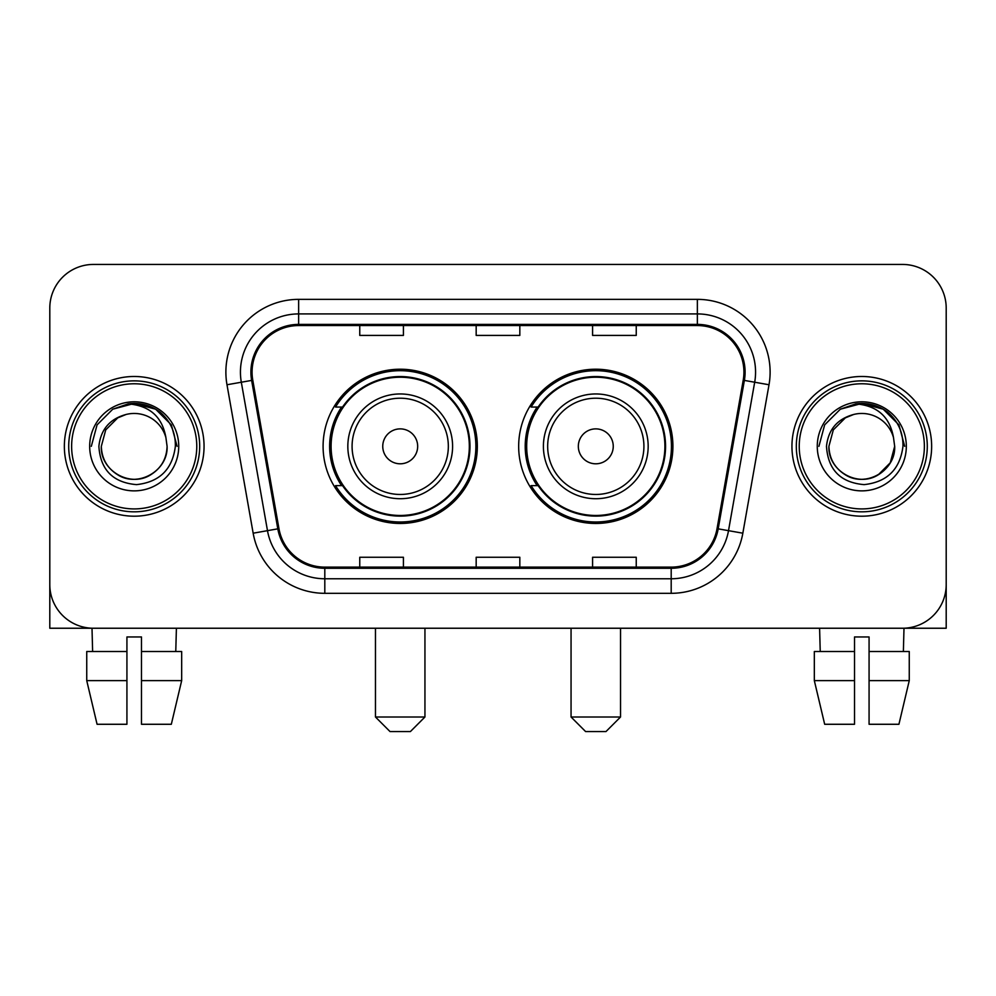 <?xml version="1.0" encoding="UTF-8"?>
<svg xmlns="http://www.w3.org/2000/svg" width="996" height="996" viewBox="0 0 996 996"><rect width="100%" height="100%" fill="white"/><g stroke="black" fill="none" stroke-linecap="round" stroke-linejoin="round"><path stroke-width="1.49" d="M518.667 446.345A77.128 77.128 0 0 0 595.795 523.46A77.128 77.128 0 0 0 672.91 446.345A77.128 77.128 0 0 0 595.795 369.217A77.128 77.128 0 0 0 518.667 446.345M323.09 446.345A77.128 77.128 0 0 0 400.205 523.46A77.128 77.128 0 0 0 477.333 446.345A77.128 77.128 0 0 0 400.205 369.217A77.128 77.128 0 0 0 323.09 446.345M341.578 485.625A70.579 70.579 0 0 1 341.578 407.053M537.155 485.625A70.579 70.579 0 0 1 537.155 407.053M49.8 308.1L49.8 584.59A43.65 43.65 0 0 0 93.45 628.239L902.55 628.239A43.65 43.65 0 0 0 946.2 584.59L946.2 308.1A43.65 43.65 0 0 0 902.55 264.438L93.45 264.438A43.65 43.65 0 0 0 49.8 308.1L49.8 584.59M64.354 446.345A69.845 69.845 0 0 0 134.199 516.189A69.845 69.845 0 0 0 204.056 446.345A69.845 69.845 0 0 0 134.199 376.488A69.845 69.845 0 0 0 64.354 446.345A69.845 69.845 0 0 0 134.199 516.189A69.845 69.845 0 0 0 204.056 446.345A69.845 69.845 0 0 0 134.199 376.488A69.845 69.845 0 0 0 64.354 446.345M791.945 446.345A69.845 69.845 0 0 0 861.801 516.189A69.845 69.845 0 0 0 931.646 446.345A69.845 69.845 0 0 0 861.801 376.488A69.845 69.845 0 0 0 791.945 446.345A69.845 69.845 0 0 0 861.801 516.189A69.845 69.845 0 0 0 931.646 446.345A69.845 69.845 0 0 0 861.801 376.488A69.845 69.845 0 0 0 791.945 446.345M252.075 372.13A46.563 46.563 0 0 1 298.638 325.555L697.362 325.555A46.563 46.563 0 0 1 743.215 380.211L717.045 528.639A46.563 46.563 0 0 1 671.192 567.122L324.808 567.122A46.563 46.563 0 0 1 278.955 528.639L252.785 380.211A46.563 46.563 0 0 1 252.075 372.13M250.905 372.13A47.733 47.733 0 0 0 251.627 380.41L277.809 528.839A47.733 47.733 0 0 0 324.808 568.28L671.192 568.28A47.733 47.733 0 0 0 718.191 528.839L744.373 380.41A47.733 47.733 0 0 0 697.362 324.397L298.638 324.397A47.733 47.733 0 0 0 250.905 372.13M226.988 384.755A72.758 72.758 0 0 1 298.638 299.36L697.362 299.36A72.758 72.758 0 0 1 769.012 384.755L742.842 533.196A72.758 72.758 0 0 1 671.192 593.317L324.808 593.317A72.758 72.758 0 0 1 253.158 533.196L226.988 384.755L241.318 382.227A58.204 58.204 0 0 1 298.638 313.914L697.362 313.914A58.204 58.204 0 0 1 754.682 382.227L728.512 530.669A58.204 58.204 0 0 1 671.192 578.763L324.808 578.763A58.204 58.204 0 0 1 267.488 530.669L241.318 382.227A58.204 58.204 0 0 1 240.434 372.13M902.55 264.438L93.45 264.438M93.45 628.239L902.55 628.239M777.403 628.239L946.2 628.239L946.2 308.1M718.191 528.839L728.512 530.669L754.682 382.227L769.012 384.755M476.175 325.555L476.175 335.415L519.825 335.415L519.825 325.555M359.755 325.555L359.755 335.415L403.417 335.415L403.417 325.555M592.583 325.555L592.583 335.415L636.245 335.415L636.245 325.555M519.825 567.122L519.825 557.262L476.175 557.262L476.175 567.122M403.417 567.122L403.417 557.262L359.755 557.262L359.755 567.122M636.245 567.122L636.245 557.262L592.583 557.262L592.583 567.122M49.8 570.036L49.8 628.239L218.597 628.239M86.739 651.521L86.739 680.629L97.073 724.279L86.739 680.629L86.739 651.521L126.928 651.521L126.928 636.967L141.482 636.967L141.482 651.521L181.67 651.521L181.67 680.629L171.324 724.279L181.67 680.629L141.482 680.629L141.482 651.521M176.404 628.239L175.769 651.521M126.928 651.521L126.928 724.279L97.073 724.279M86.739 680.629L126.928 680.629M171.324 724.279L141.482 724.279L141.482 680.629M92.006 628.239L92.628 651.521M196.772 446.345A62.574 62.574 0 0 0 134.199 383.771A62.574 62.574 0 0 0 71.625 446.345A62.574 62.574 0 0 0 134.199 508.919A62.574 62.574 0 0 0 196.772 446.345M199.686 446.345A65.487 65.487 0 0 0 134.199 380.858A65.487 65.487 0 0 0 68.712 446.345A65.487 65.487 0 0 0 134.199 511.82A65.487 65.487 0 0 0 199.686 446.345M167.091 446.345C166.643 458.745 161.165 468.232 150.645 474.818C130.152 487.953 100.198 470.66 101.318 446.345L105.725 429.899L117.752 417.859L126.044 414.485C109.747 418.918 100.696 429.537 98.878 446.345C100.422 469.826 112.959 482.587 136.502 484.629C159.522 482.101 172.47 469.34 175.358 446.345C175.62 432.538 170.503 421.121 160.007 412.083C150.458 405.111 139.838 402.384 128.16 403.878C149.661 405.584 162.248 416.826 165.909 437.605L167.091 446.345C166.643 458.745 161.165 468.232 150.645 474.818C130.152 487.953 100.198 470.66 101.318 446.345L105.725 429.899L117.752 417.859L126.044 414.485L117.752 417.859L105.725 429.899L101.318 446.345L105.725 429.899L117.752 417.859L126.044 414.485L117.752 417.859L105.725 429.899L101.318 446.345L105.725 429.899L117.752 417.859L126.044 414.485L117.752 417.859L105.725 429.899L101.318 446.345L105.725 429.899L117.752 417.859L126.044 414.485L117.752 417.859L105.725 429.899L101.318 446.345C101.754 458.745 107.244 468.232 117.752 474.818C138.257 487.953 168.212 470.66 167.091 446.345C166.643 458.745 161.165 468.232 150.645 474.818C130.152 487.953 100.198 470.66 101.318 446.345C100.198 470.66 130.152 487.953 150.645 474.818C161.165 468.232 166.643 458.745 167.091 446.345C166.643 458.745 161.165 468.232 150.645 474.818C130.152 487.953 100.198 470.66 101.318 446.345C101.754 458.745 107.244 468.232 117.752 474.818C138.257 487.953 168.212 470.66 167.091 446.345L165.909 437.605A32.893 32.893 0 0 0 126.044 414.485M89.677 446.345A44.534 44.534 0 0 0 134.199 490.866A44.534 44.534 0 0 0 178.732 446.345A44.534 44.534 0 0 0 134.199 401.811A44.534 44.534 0 0 0 89.677 446.345M137.573 479.051L136.527 479.151M128.16 403.878L112.76 409.194L97.06 424.894L91.308 446.345L97.06 424.894L112.76 409.194L134.199 403.455L155.65 409.194L171.349 424.894L177.089 446.345L171.349 424.894L155.65 409.194L134.199 403.455L112.76 409.194L97.06 424.894L91.308 446.345L97.06 424.894L112.76 409.194L134.199 403.455L155.65 409.194L171.349 424.894L177.089 446.345L171.349 424.894L155.65 409.194L134.199 403.455L112.76 409.194L97.06 424.894L91.308 446.345L97.06 424.894L112.76 409.194L134.199 403.455L155.65 409.194L171.349 424.894L177.089 446.345M410.402 731.562L390.021 731.562L375.467 717.008L424.943 717.008L410.402 731.562M417.673 446.345A17.467 17.467 0 0 0 400.205 428.878A17.467 17.467 0 0 0 382.75 446.345A17.467 17.467 0 0 0 400.205 463.8A17.467 17.467 0 0 0 417.673 446.345M452.595 446.345A52.39 52.39 0 0 0 400.205 393.955A52.39 52.39 0 0 0 347.828 446.345A52.39 52.39 0 0 0 400.205 498.722A52.39 52.39 0 0 0 452.595 446.345A52.39 52.39 0 0 1 400.205 498.722A52.39 52.39 0 0 1 347.828 446.345M469.328 446.345A69.122 69.122 0 0 0 400.205 377.223A69.122 69.122 0 0 0 331.095 446.345A69.122 69.122 0 0 0 400.205 515.467A69.122 69.122 0 0 0 469.328 446.345M475.876 446.345A75.671 75.671 0 0 1 335.54 485.625L342.549 485.625A69.77 69.77 0 0 0 446.37 498.66A69.77 69.77 0 0 0 446.37 394.018A69.77 69.77 0 0 0 342.549 407.053L335.54 407.053A75.671 75.671 0 0 1 475.876 446.345M605.979 731.562L585.598 731.562L571.057 717.008L620.533 717.008L605.979 731.562M613.25 446.345A17.467 17.467 0 0 0 595.795 428.878A17.467 17.467 0 0 0 578.327 446.345A17.467 17.467 0 0 0 595.795 463.8A17.467 17.467 0 0 0 613.25 446.345M648.172 446.345A52.39 52.39 0 0 0 595.795 393.955A52.39 52.39 0 0 0 543.405 446.345A52.39 52.39 0 0 0 595.795 498.722A52.39 52.39 0 0 0 648.172 446.345A52.39 52.39 0 0 1 595.795 498.722A52.39 52.39 0 0 1 543.405 446.345M664.905 446.345A69.122 69.122 0 0 0 595.795 377.223A69.122 69.122 0 0 0 526.672 446.345A69.122 69.122 0 0 0 595.795 515.467A69.122 69.122 0 0 0 664.905 446.345M671.453 446.345A75.671 75.671 0 0 1 531.117 485.625L538.126 485.625A69.77 69.77 0 0 0 641.947 498.66A69.77 69.77 0 0 0 641.947 394.018A69.77 69.77 0 0 0 538.126 407.053L531.117 407.053A75.671 75.671 0 0 1 671.453 446.345M814.33 651.521L814.33 680.629L824.676 724.279L814.33 680.629L814.33 651.521L854.518 651.521L854.518 636.967L869.072 636.967L869.072 651.521L909.261 651.521L909.261 680.629L898.927 724.279L909.261 680.629L869.072 680.629L869.072 651.521M903.995 628.239L903.372 651.521M854.518 651.521L854.518 724.279L824.676 724.279M814.33 680.629L854.518 680.629M898.927 724.279L869.072 724.279L869.072 680.629M819.596 628.239L820.231 651.521M924.375 446.345A62.574 62.574 0 0 0 861.801 383.771A62.574 62.574 0 0 0 799.228 446.345A62.574 62.574 0 0 0 861.801 508.919A62.574 62.574 0 0 0 924.375 446.345M927.288 446.345A65.487 65.487 0 0 0 861.801 380.858A65.487 65.487 0 0 0 796.314 446.345A65.487 65.487 0 0 0 861.801 511.82A65.487 65.487 0 0 0 927.288 446.345M893.499 437.605L894.682 446.345C894.246 458.745 888.756 468.232 878.248 474.818C857.743 487.953 827.788 470.66 828.909 446.345L833.316 429.899L845.355 417.859L853.634 414.485A32.893 32.893 0 0 1 893.499 437.605L894.682 446.345C894.246 458.745 888.756 468.232 878.248 474.818C857.743 487.953 827.788 470.66 828.909 446.345L833.316 429.899L845.355 417.859L853.634 414.485C837.337 418.918 828.286 429.537 826.481 446.345C828.025 469.826 840.562 482.587 864.105 484.629C887.112 482.101 900.06 469.34 902.961 446.345C903.21 432.538 898.093 421.121 887.598 412.083C878.049 405.111 867.441 402.384 855.751 403.878C877.264 405.584 889.839 416.826 893.499 437.605L894.682 446.345L890.275 462.779L878.248 474.818M828.909 446.345L833.316 429.899L845.355 417.859L853.634 414.485L845.355 417.859L833.316 429.899L828.909 446.345L833.316 429.899L845.355 417.859L853.634 414.485L845.355 417.859L833.316 429.899L828.909 446.345C829.357 458.745 834.835 468.232 845.355 474.818C865.848 487.953 895.802 470.66 894.682 446.345C894.246 458.745 888.756 468.232 878.248 474.818C857.743 487.953 827.788 470.66 828.909 446.345L833.316 429.899L845.355 417.859L853.634 414.485L845.355 417.859L833.316 429.899L828.909 446.345L833.316 429.899L845.355 417.859M817.268 446.345A44.534 44.534 0 0 0 861.801 490.866A44.534 44.534 0 0 0 906.323 446.345A44.534 44.534 0 0 0 861.801 401.811A44.534 44.534 0 0 0 817.268 446.345M865.163 479.051L864.13 479.151M818.911 446.345L824.651 424.894L840.35 409.194L861.801 403.455L883.24 409.194L898.94 424.894L904.692 446.345L898.94 424.894L883.24 409.194L861.801 403.455L840.35 409.194L824.651 424.894L818.911 446.345L824.651 424.894L840.35 409.194L861.801 403.455L883.24 409.194L898.94 424.894L904.692 446.345L898.94 424.894L883.24 409.194L861.801 403.455L840.35 409.194L824.651 424.894L818.911 446.345L824.651 424.894L840.35 409.194L861.801 403.455L883.24 409.194L898.94 424.894L904.692 446.345L898.94 424.894L883.24 409.194L861.801 403.455L840.35 409.194L824.651 424.894L818.911 446.345L824.651 424.894L840.35 409.194L855.751 403.878M697.362 299.36L697.362 324.397M241.318 382.227L251.627 380.41M324.808 593.317L324.808 568.28M671.192 568.28L671.192 593.317M253.158 533.196L277.809 528.839M744.373 380.41L754.682 382.227M298.638 299.36L298.638 324.397M728.512 530.669L742.842 533.196M448.337 446.345A48.119 48.119 0 0 0 400.205 398.213A48.119 48.119 0 0 0 352.086 446.345A48.119 48.119 0 0 0 400.205 494.464A48.119 48.119 0 0 0 448.337 446.345M643.914 446.345A48.119 48.119 0 0 0 595.795 398.213A48.119 48.119 0 0 0 547.663 446.345A48.119 48.119 0 0 0 595.795 494.464A48.119 48.119 0 0 0 643.914 446.345M424.943 628.239L424.943 717.008M375.467 628.239L375.467 717.008M620.533 628.239L620.533 717.008M571.057 628.239L571.057 717.008"/></g></svg>
